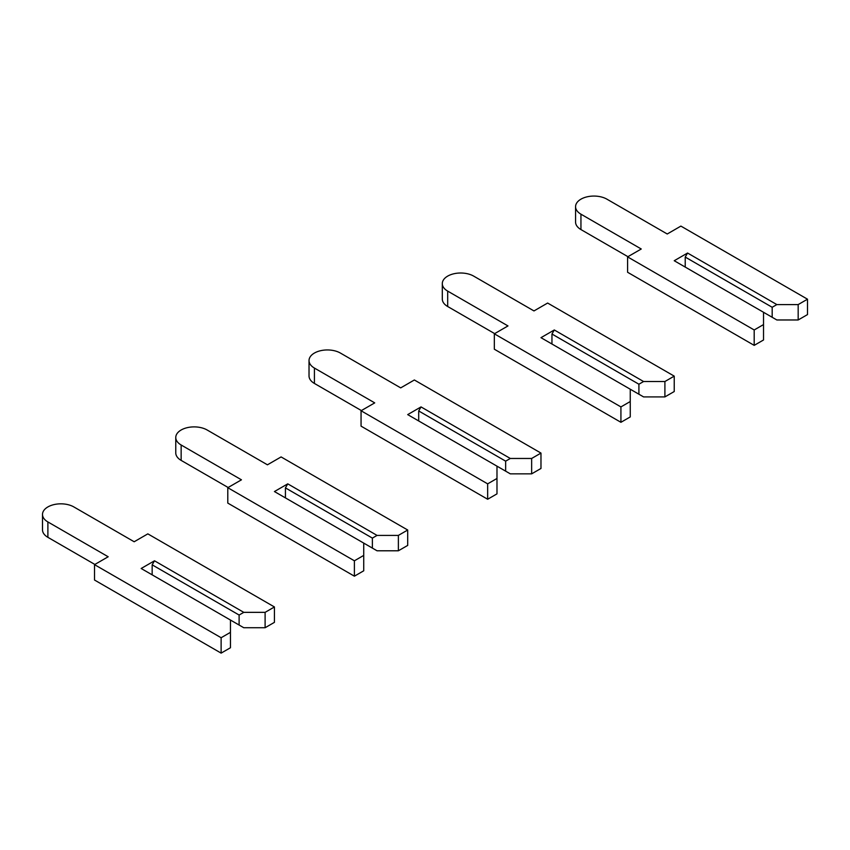 <?xml version="1.0" encoding="UTF-8"?>
<svg xmlns="http://www.w3.org/2000/svg" width="850" height="850" viewBox="0 0 850 850"><rect width="100%" height="100%" fill="white"/><g stroke="black" fill="none" stroke-linecap="round" stroke-linejoin="round"><path stroke-width="1.27" d="M807.5 299.2L807.5 314.585L798.171 319.972L776.847 319.972L772.183 317.284L772.183 307.275L776.847 304.587L687.565 253.034L674.231 260.727L763.523 312.279L763.523 324.583L754.194 329.97L627.587 256.881L641.251 248.997L580.943 214.179A18.371 10.604 180 0 1 575.567 206.678A18.371 10.604 180 0 1 586.904 196.871A18.371 10.604 180 0 1 606.932 199.176L667.239 233.994L680.893 226.1L807.5 299.2L798.171 304.587L776.847 304.587M798.171 319.972L798.171 304.587M772.183 317.284L763.523 312.279M772.183 307.275L685.227 257.072L687.565 253.034M685.227 267.07L685.227 257.072M627.587 256.881L627.587 272.266L754.194 345.366L763.523 339.979L763.523 324.583M627.927 256.689L580.943 229.564A18.371 10.604 180 0 1 575.567 222.062L575.567 206.678M754.194 345.366L754.194 329.97M674.231 376.136L674.231 391.531L664.902 396.908L643.577 396.908L638.913 394.219L638.913 384.221L643.577 381.522L554.296 329.97L540.972 337.673L630.254 389.215L630.254 401.529L620.925 406.916L494.328 333.816L507.981 325.933L447.684 291.114A18.371 10.604 180 0 1 442.297 283.613A18.371 10.604 180 0 1 453.645 273.817A18.371 10.604 180 0 1 473.673 276.112L533.97 310.93L547.634 303.046L674.231 376.136L664.902 381.522L643.577 381.522M664.902 396.908L664.902 381.522M638.913 394.219L630.254 389.215M638.913 384.221L551.958 334.018L554.296 329.97M551.958 344.016L551.958 334.018M494.328 333.816L494.328 349.212L620.925 422.301L630.254 416.914L630.254 401.529M494.658 333.625L447.684 306.51A18.371 10.604 180 0 1 442.297 299.009L442.297 283.613M620.925 422.301L620.925 406.916M540.972 453.082L540.972 468.467L531.643 473.854L510.319 473.854L505.654 471.155L505.654 461.157L510.319 458.469L421.026 406.916L407.703 414.609L496.984 466.161L496.984 478.465L487.656 483.852L361.059 410.763L374.723 402.879L314.415 368.061A18.371 10.604 180 0 1 309.028 360.559A18.371 10.604 180 0 1 320.376 350.752A18.371 10.604 180 0 1 340.404 353.058L400.701 387.876L414.364 379.982L540.972 453.082L531.643 458.469L510.319 458.469M531.643 473.854L531.643 458.469M505.654 471.155L496.984 466.161M505.654 461.157L418.699 410.954L421.026 406.916M418.699 420.952L418.699 410.954M361.059 410.763L361.059 426.147L487.656 499.248L496.984 493.861L496.984 478.465M361.388 410.571L314.415 383.446A18.371 10.604 180 0 1 309.028 375.944L309.028 360.559M487.656 499.248L487.656 483.852M407.703 530.017L407.703 545.413L398.374 550.789L377.049 550.789L372.385 548.101L372.385 538.103L377.049 535.404L287.757 483.852L274.433 491.544L363.726 543.097L363.726 555.411L354.397 560.798L227.789 487.698L241.453 479.814L181.146 444.996A18.371 10.604 180 0 1 175.769 437.495A18.371 10.604 180 0 1 187.106 427.699A18.371 10.604 180 0 1 207.134 429.994L267.442 464.812L281.095 456.928L407.703 530.017L398.374 535.404L377.049 535.404M398.374 550.789L398.374 535.404M372.385 548.101L363.726 543.097M372.385 538.103L285.43 487.889L287.757 483.852M285.43 497.898L285.43 487.889M227.789 487.698L227.789 503.094L354.397 576.183L363.726 570.796L363.726 555.411M228.129 487.507L181.146 460.392A18.371 10.604 180 0 1 175.769 452.891L175.769 437.495M354.397 576.183L354.397 560.798M274.433 606.964L274.433 622.349L265.104 627.736L243.78 627.736L239.116 625.037L239.116 615.039L243.78 612.351L154.498 560.798L141.164 568.491L230.456 620.043L230.456 632.347L221.127 637.734L94.52 564.644L108.184 556.761L47.887 521.942A18.371 10.604 180 0 1 42.5 514.441A18.371 10.604 180 0 1 53.847 504.634A18.371 10.604 180 0 1 73.865 506.94L134.173 541.758L147.836 533.864L274.433 606.964L265.104 612.351L243.78 612.351M265.104 627.736L265.104 612.351M239.116 625.037L230.456 620.043M239.116 615.039L152.161 564.836L154.498 560.798M152.161 574.834L152.161 564.836M94.52 564.644L94.52 580.029L221.127 653.129L230.456 647.742L230.456 632.347M94.86 564.453L47.887 537.327A18.371 10.604 180 0 1 42.5 529.826L42.5 514.441M221.127 653.129L221.127 637.734M580.943 229.564L580.943 214.179M447.684 306.51L447.684 291.114M314.415 383.446L314.415 368.061M181.146 460.392L181.146 444.996M47.887 537.327L47.887 521.942"/></g></svg>
